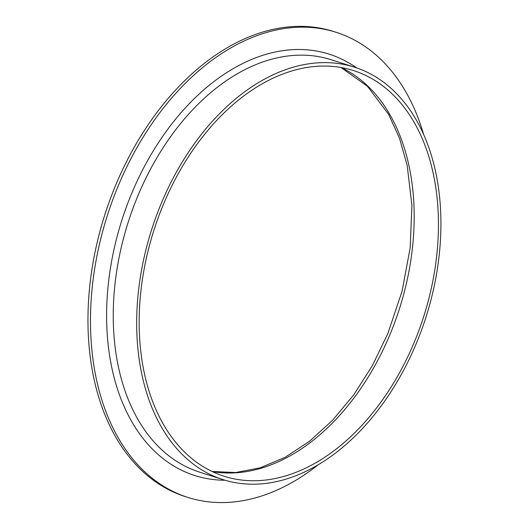 <?xml version="1.0" encoding="UTF-8"?>
<svg xmlns="http://www.w3.org/2000/svg" width="529" height="529" viewBox="0 0 529 529"><rect width="100%" height="100%" fill="white"/><g stroke="black" fill="none" stroke-linecap="round" stroke-linejoin="round"><path stroke-width="0.79" d="M318.147 464.806A244.081 162.363 -72.3 0 1 187.808 497.392L185.295 496.592A244.081 162.363 -72.3 0 1 115.348 185.97A244.081 162.363 -72.3 0 1 333.733 31.535L336.239 32.335A244.081 162.363 -72.3 0 1 423.603 134.406M187.808 497.392A244.081 162.363 -72.3 0 1 117.861 186.77A244.081 162.363 -72.3 0 1 336.239 32.335M160.961 204.161A216.44 143.974 -72.3 0 1 354.609 67.216A216.44 143.974 -72.3 0 1 425.957 317.188A216.44 143.974 -72.3 0 1 222.987 479.605A216.44 143.974 -72.3 0 1 160.961 204.161M163.044 205.292A212.909 141.627 -72.3 0 1 353.537 70.582A212.909 141.627 -72.3 0 1 423.722 316.474A212.909 141.627 -72.3 0 1 224.065 476.239A212.909 141.627 -72.3 0 1 163.044 205.292M225.05 480.233A221.148 147.102 -72.3 0 1 131.41 194.11A221.148 147.102 -72.3 0 1 356.658 67.897M354.609 67.216L331.18 59.737A216.44 143.974 107.7 0 0 137.533 196.682A216.44 143.974 107.7 0 0 199.559 472.126L222.987 479.605M341.145 67.527A212.909 141.627 -72.3 0 1 390.29 333.786A212.909 141.627 -72.3 0 1 212.189 471.544M212.069 471.484L235.636 472.542L260.175 467.821L284.999 457.36L309.372 441.391L332.523 420.337L353.756 394.799L372.409 365.519L387.936 333.343L402.08 291.168L410.187 247.87L411.906 205.351L407.191 165.498L399.547 138.327L388.623 114.363L367.51 86.353L341.007 67.507"/></g></svg>
